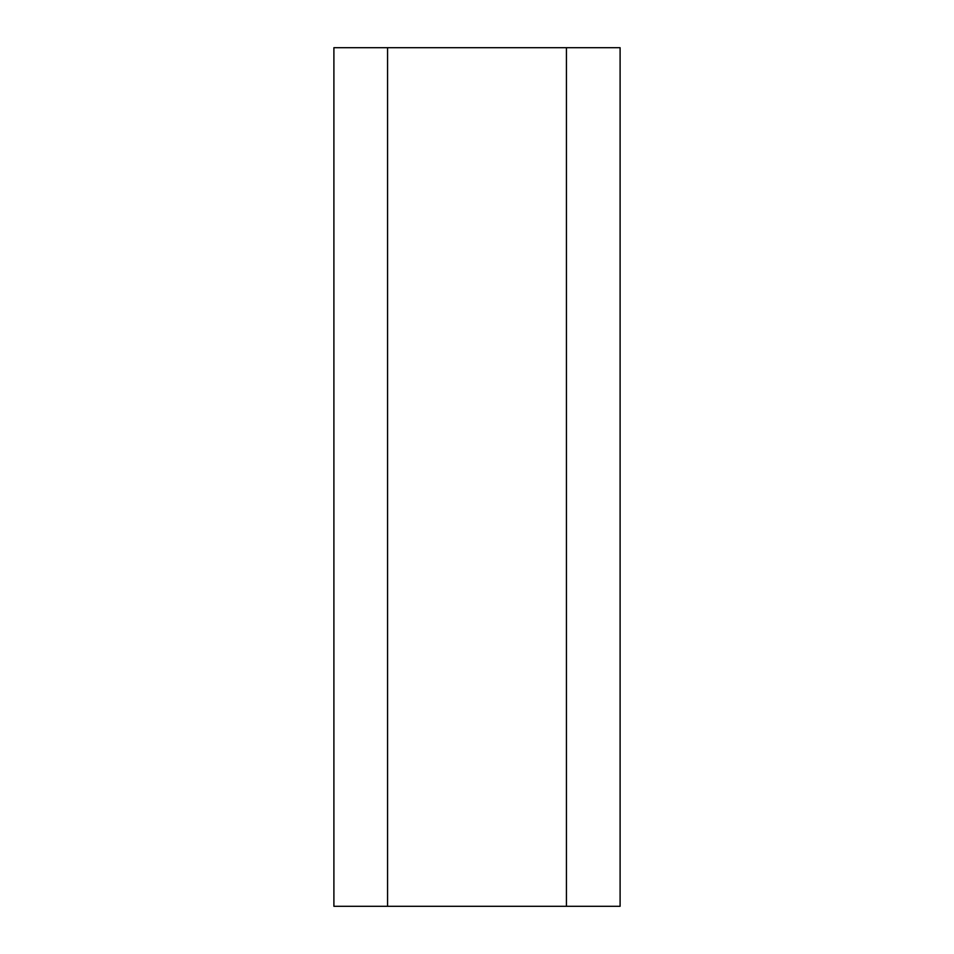<?xml version="1.0" encoding="UTF-8"?>
<svg xmlns="http://www.w3.org/2000/svg" width="954" height="954" viewBox="0 0 954 954"><rect width="100%" height="100%" fill="white"/><g stroke="black" fill="none" stroke-linecap="round" stroke-linejoin="round"><path stroke-width="1.43" d="M566.438 906.3L566.438 47.7L387.562 47.7L387.562 906.3L620.1 906.3L620.1 47.7L566.438 47.7M387.562 47.7L333.9 47.7L333.9 906.3L387.562 906.3"/></g></svg>
